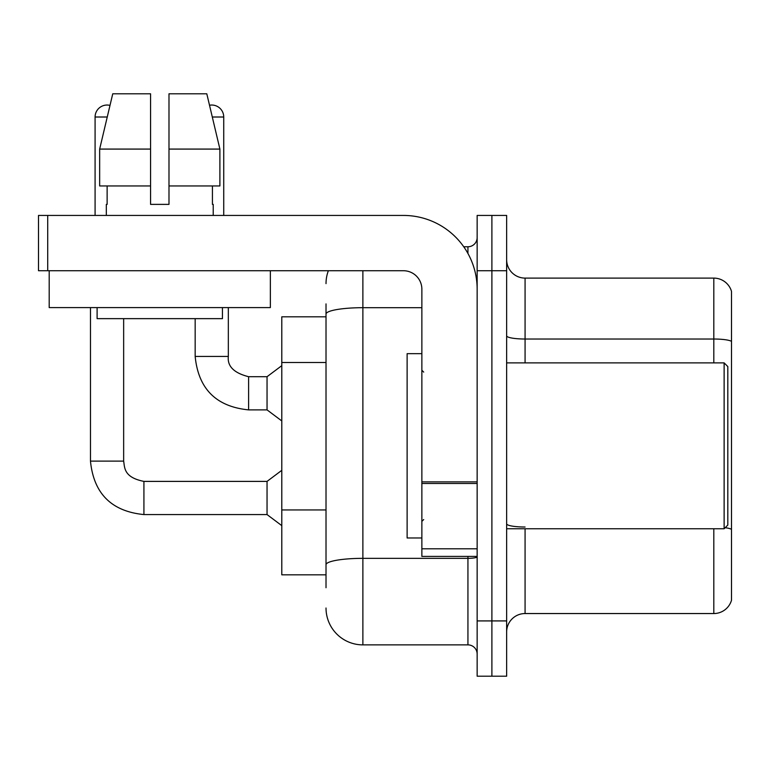 <?xml version="1.0" encoding="UTF-8"?>
<svg xmlns="http://www.w3.org/2000/svg" width="770" height="770" viewBox="0 0 770 770"><rect width="100%" height="100%" fill="white"/><g stroke="black" fill="none" stroke-linecap="round" stroke-linejoin="round"><path stroke-width="1.16" d="M326.018 349.599L326.018 303.9L326.018 316.807L281.791 316.807L281.791 574.834L326.018 574.834M731.5 539.818L731.5 598.8L731.5 539.818M506.641 631.978A18.432 18.432 0 0 1 525.073 613.546L713.809 613.546L713.809 528.759M491.895 620.918L491.895 676.204L506.641 676.204L506.641 620.918L491.895 620.918L491.895 676.204L477.15 676.204L477.15 620.918L491.895 620.918L491.895 270.732L491.895 620.918M477.15 620.918L477.15 215.436L491.895 215.436L491.895 270.732L491.895 215.436L506.641 215.436L506.641 620.918M731.5 291.368A18.432 18.432 0 0 0 713.809 278.105A18.432 18.432 0 0 1 731.5 291.368L731.5 600.273A18.432 18.432 0 0 1 713.809 613.546M731.5 600.273L731.5 598.8M731.5 341.331A18.432 3.205 180 0 0 713.809 339.021L713.809 278.105L525.073 278.105A18.432 18.432 0 0 1 506.641 259.673A18.432 18.432 0 0 0 525.073 278.105L525.073 362.882M725.186 527.7A18.432 3.205 180 0 1 731.5 529.317L731.5 529.577M326.018 587.741L326.018 303.9M362.882 270.732L362.882 644.875L467.939 644.875L467.939 556.412M463.752 246.766L467.939 246.766A9.211 9.211 0 0 0 477.15 237.555M326.018 571.148L326.018 522.849M477.15 654.086A9.211 9.211 0 0 0 467.939 644.875M326.018 283.63A36.864 36.864 0 0 1 328.357 270.732M362.882 644.875A36.864 36.864 0 0 1 326.018 608.011M477.15 556.412L421.864 556.412L421.864 481.876L477.15 481.876M477.15 289.164A73.727 73.727 0 0 0 403.432 215.436L47.711 215.436L47.711 270.732L403.432 270.732A18.432 18.432 0 0 1 421.864 289.164L421.864 481.876M47.711 270.732L38.5 270.732L38.5 215.436L47.711 215.436M421.864 353.671L407.118 353.671L407.118 537.98L421.864 537.98M724.127 528.759L727.814 525.073L727.814 366.568L724.127 362.882L724.127 528.759L506.641 528.759M270.357 270.732L270.357 307.586L49.193 307.586L49.193 270.732M168.986 204.377L150.564 204.377L168.986 204.377L150.564 204.377L168.986 204.377L168.986 93.796L206.803 93.796L209.517 105.249A11.983 11.983 0 0 1 223.733 117.011L223.733 215.436M95.085 215.436L95.085 117.011A11.983 11.983 0 0 1 109.995 105.403L99.657 149.082L112.747 93.796L150.564 93.796L150.564 204.377M106.327 204.377L107.126 204.377L106.327 204.377L106.327 215.436M213.223 204.377L212.424 204.377L213.223 204.377L213.223 215.436M212.424 185.945L212.424 204.377M107.126 204.377L107.126 185.945M97.107 307.586L97.107 318.645L222.443 318.645L222.443 307.586M219.893 185.945L219.893 149.082L219.893 185.945L168.986 185.945M150.564 185.945L99.657 185.945L99.657 149.082L150.564 149.082L150.564 185.945L150.564 149.082M219.893 149.082L206.803 93.796L219.893 149.082L168.986 149.082M90.475 307.586L90.475 461.124L123.652 461.124C124.769 467.554 123.585 477.352 143.923 481.394L267.046 481.394L267.046 514.572L143.923 514.572L143.923 481.423M123.652 461.124L123.652 318.645M248.614 409.881C216.187 406.675 198.371 388.86 195.166 356.433C198.371 388.86 216.187 406.675 248.614 409.881C216.187 406.675 198.371 388.86 195.166 356.433C198.371 388.86 216.187 406.675 248.614 409.881C216.187 406.675 198.371 388.86 195.166 356.433C198.371 388.86 216.187 406.675 248.614 409.881C216.187 406.675 198.371 388.86 195.166 356.433L228.334 356.433C227.227 366.26 233.984 373.026 248.614 376.703L267.046 376.703L267.046 409.881L248.614 409.881L248.614 376.703C233.984 373.026 227.227 366.26 228.334 356.433L228.305 356.433M326.018 362.497L281.791 362.497M326.018 509.942L281.791 509.942M525.073 528.759L525.073 613.546M713.809 362.882L713.809 339.021L525.073 339.021A18.432 3.205 -0 0 1 506.641 335.826M506.641 270.732L477.15 270.732M525.073 527.017A18.432 3.205 -0 0 1 506.641 523.821M477.15 556.749A9.211 1.598 0 0 1 467.939 558.346L362.882 558.346A36.864 6.401 180 0 0 326.018 564.747M326.018 314.093A36.864 6.401 180 0 1 362.882 307.692L421.864 307.692M467.939 253.465L467.939 246.766M477.15 483.473L421.864 483.473M421.864 548.789L477.15 548.789M95.085 117.011L107.242 117.011M212.308 117.011L223.733 117.011M90.475 461.124C93.68 493.551 111.496 511.367 143.923 514.572C111.496 511.367 93.68 493.551 90.475 461.124C93.68 493.551 111.496 511.367 143.923 514.572C111.496 511.367 93.68 493.551 90.475 461.124C93.68 493.551 111.496 511.367 143.923 514.572C111.496 511.367 93.68 493.551 90.475 461.124C93.68 493.551 111.496 511.367 143.923 514.572C111.496 511.367 93.68 493.551 90.475 461.124M248.614 376.703C233.984 373.026 227.227 366.26 228.334 356.433C227.227 366.26 233.984 373.026 248.614 376.703C233.984 373.026 227.227 366.26 228.334 356.433C227.227 366.26 233.984 373.026 248.614 376.703C233.984 373.026 227.227 366.26 228.334 356.433L228.334 307.586M423.702 372.103L421.864 370.255M506.641 362.882L724.127 362.882M423.702 519.548L421.864 521.386M267.046 514.572L281.791 525.631M267.046 481.394L281.791 470.335M267.046 409.881L281.791 420.94M195.166 356.433L195.166 318.645M267.046 376.703L281.791 365.644"/></g></svg>
